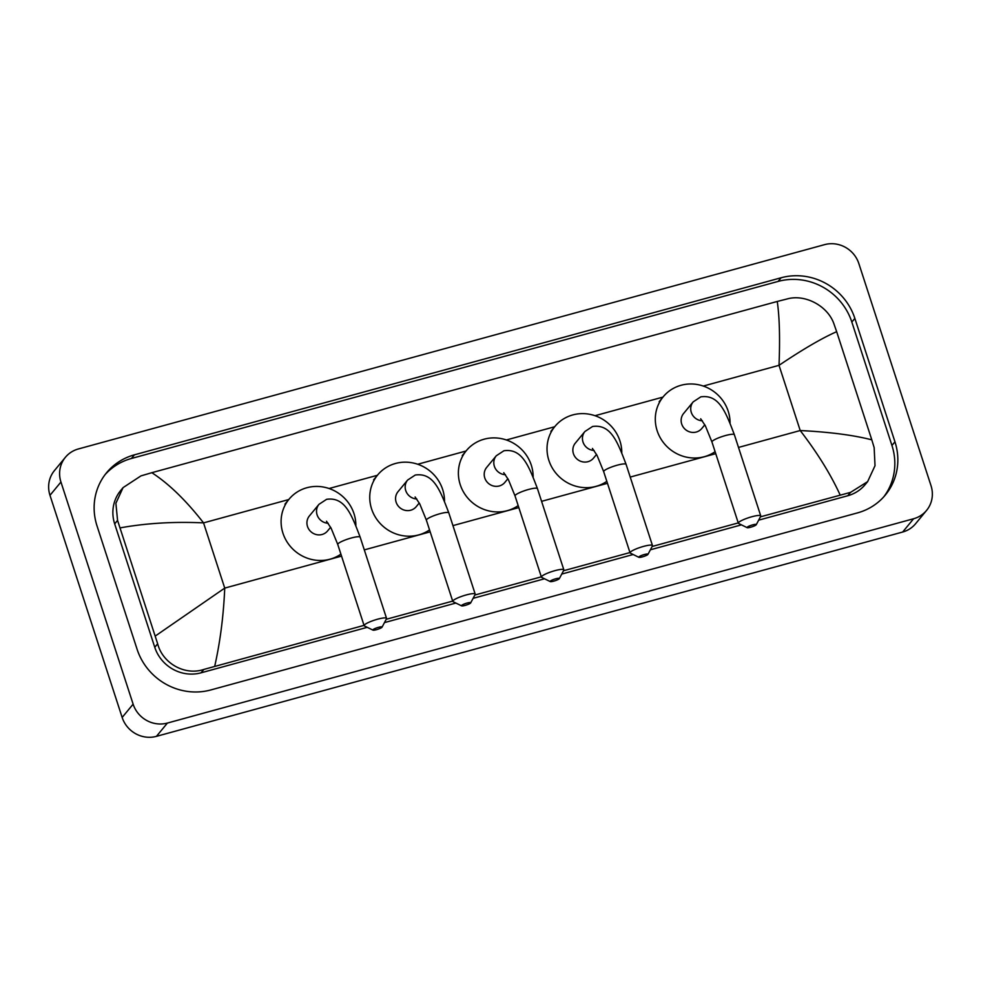 <?xml version="1.0" encoding="UTF-8"?>
<svg xmlns="http://www.w3.org/2000/svg" width="981" height="981" viewBox="0 0 981 981"><rect width="100%" height="100%" fill="white"/><g stroke="black" fill="none" stroke-linecap="round" stroke-linejoin="round"><path stroke-width="1.47" d="M752.623 524.884A4.856 0.834 162 0 0 747.166 527.668A4.856 0.834 162 0 0 750.698 527.214A4.856 0.834 162 0 0 756.253 524.712A4.856 0.834 162 0 0 752.623 524.884M747.166 527.668L738.619 523.474A11.784 2.036 -18 0 1 738.337 523.192A11.784 2.036 -18 0 1 751.875 516.729A11.784 2.036 -18 0 1 760.753 515.908A11.784 2.036 -18 0 1 760.692 516.313L756.253 524.712M700.692 418.777L705.314 425.729L711.961 442.014A11.784 2.036 162 0 1 725.499 435.539A11.784 2.036 162 0 1 734.377 434.73C725.658 411.873 719.085 394.264 700.839 396.839L693.187 401.867L683.598 413.492A11.784 11.208 39.5 0 0 690.673 432.155A11.784 11.208 39.5 0 0 701.771 428.501L704.824 424.81M715.1 451.689A38.136 36.248 -140.5 0 1 657.147 430.72A38.136 36.248 -140.5 0 1 663.266 396.729A38.136 36.248 -140.5 0 1 699.183 384.895A38.136 36.248 -140.5 0 1 728.221 411.272A38.136 36.248 -140.5 0 1 730.06 423.056M644.333 554.535A4.856 0.834 162 0 0 638.876 557.318A4.856 0.834 162 0 0 642.42 556.865A4.856 0.834 162 0 0 647.963 554.363A4.856 0.834 162 0 0 644.333 554.535M638.876 557.318L630.342 553.125A11.784 2.036 -18 0 1 630.06 552.843A11.784 2.036 -18 0 1 643.597 546.38A11.784 2.036 -18 0 1 652.475 545.559A11.784 2.036 -18 0 1 652.414 545.951L647.963 554.363M592.414 448.427L597.037 455.368L603.683 471.653A11.784 2.036 162 0 1 617.221 465.19A11.784 2.036 162 0 1 626.099 464.369C617.38 441.511 610.807 423.915 592.561 426.49L584.909 431.505L575.307 443.142A11.784 11.208 39.5 0 0 582.395 461.793A11.784 11.208 39.5 0 0 593.493 458.152L596.546 454.448M606.822 481.34A38.136 36.248 -140.5 0 1 548.87 460.371A38.136 36.248 -140.5 0 1 554.988 426.367A38.136 36.248 -140.5 0 1 590.905 414.546A38.136 36.248 -140.5 0 1 619.931 440.91A38.136 36.248 -140.5 0 1 621.782 452.707M555.7 578.802A4.856 0.834 162 0 0 550.243 581.586A4.856 0.834 162 0 0 553.775 581.132A4.856 0.834 162 0 0 559.329 578.631A4.856 0.834 162 0 0 555.7 578.802M550.243 581.586L541.696 577.392A11.784 2.036 -18 0 1 541.414 577.11A11.784 2.036 -18 0 1 554.952 570.648A11.784 2.036 -18 0 1 563.842 569.826A11.784 2.036 -18 0 1 563.768 570.231L559.329 578.631M503.768 472.695L508.391 479.648L515.037 495.932A11.784 2.036 162 0 1 528.575 489.458A11.784 2.036 162 0 1 537.453 488.648C528.734 465.791 522.162 448.182 503.927 450.757L496.263 455.785L486.674 467.41A11.784 11.208 39.5 0 0 493.75 486.073A11.784 11.208 39.5 0 0 504.847 482.419L507.9 478.716M518.176 505.607A38.136 36.248 -140.5 0 1 460.224 484.639A38.136 36.248 -140.5 0 1 466.343 450.647A38.136 36.248 -140.5 0 1 502.26 438.814A38.136 36.248 -140.5 0 1 531.297 465.178A38.136 36.248 -140.5 0 1 533.137 476.974M467.054 603.07A4.856 0.834 162 0 0 461.597 605.853A4.856 0.834 162 0 0 465.141 605.4A4.856 0.834 162 0 0 470.684 602.898A4.856 0.834 162 0 0 467.054 603.07M461.597 605.853L453.063 601.672A11.784 2.036 -18 0 1 452.781 601.39A11.784 2.036 -18 0 1 466.318 594.915A11.784 2.036 -18 0 1 475.196 594.094A11.784 2.036 -18 0 1 475.135 594.498L470.684 602.898M415.122 496.962L419.758 503.915L426.392 520.2A11.784 2.036 162 0 1 439.942 513.725A11.784 2.036 162 0 1 448.82 512.916C440.089 490.059 433.516 472.45 415.282 475.025L407.63 480.052L398.028 491.677A11.784 11.208 39.5 0 0 405.116 510.341A11.784 11.208 39.5 0 0 416.214 506.687L419.255 502.995M429.543 529.875A38.136 36.248 -140.5 0 1 371.591 508.918A38.136 36.248 -140.5 0 1 377.71 474.914A38.136 36.248 -140.5 0 1 413.614 463.093A38.136 36.248 -140.5 0 1 442.652 489.458A38.136 36.248 -140.5 0 1 444.503 501.242M378.421 627.35A4.856 0.834 162 0 0 372.952 630.121A4.856 0.834 162 0 0 376.496 629.667A4.856 0.834 162 0 0 382.05 627.166A4.856 0.834 162 0 0 378.421 627.35M372.952 630.121L364.417 625.939A11.784 2.036 -18 0 1 364.135 625.657A11.784 2.036 -18 0 1 377.673 619.183A11.784 2.036 -18 0 1 386.551 618.373A11.784 2.036 -18 0 1 386.489 618.766L382.05 627.166M326.489 521.23L331.112 528.183L337.758 544.467A11.784 2.036 162 0 1 351.296 538.005A11.784 2.036 162 0 1 360.174 537.183C351.456 514.326 344.883 496.717 326.636 499.304L318.984 504.32L309.383 515.957A11.784 11.208 39.5 0 0 316.471 534.608A11.784 11.208 39.5 0 0 327.568 530.954L330.622 527.263M340.898 554.142A38.136 36.248 -140.5 0 1 282.945 533.186A38.136 36.248 -140.5 0 1 289.064 499.182A38.136 36.248 -140.5 0 1 324.981 487.361A38.136 36.248 -140.5 0 1 354.018 513.725A38.136 36.248 -140.5 0 1 355.858 525.509M926.567 510.414L915.604 523.707A27.738 26.364 -140.5 0 1 902.655 532.033L156.433 736.351A27.738 26.364 -140.5 0 1 122.159 717.442L49.982 495.319A27.738 26.364 -140.5 0 1 54.433 470.586L65.396 457.293A27.738 26.364 -140.5 0 1 78.345 448.967L824.567 244.649A27.738 26.364 -140.5 0 1 858.841 263.558L931.018 485.681A27.738 26.364 -140.5 0 1 926.567 510.414A27.738 26.364 -140.5 0 1 913.618 518.741L167.408 723.058A27.738 26.364 -140.5 0 1 133.122 704.15L60.945 482.027A27.738 26.364 -140.5 0 1 65.396 457.293M894.954 441.806L854.856 318.408A59.633 56.677 39.5 0 0 781.146 277.758L134.434 454.828A59.633 56.677 39.5 0 0 106.586 472.732A59.633 56.677 39.5 0 0 97.021 525.902L137.107 649.312A59.633 56.677 39.5 0 0 210.817 689.95L857.541 512.879A59.633 56.677 39.5 0 0 885.377 494.976A59.633 56.677 39.5 0 0 894.954 441.806L891.937 445.46L851.839 322.062A59.633 56.677 39.5 0 0 778.129 281.412L131.417 458.483A59.633 56.677 39.5 0 0 105.114 474.596M883.832 496.766A59.633 56.677 39.5 0 0 891.937 445.46M364.037 625.363L203.852 669.434C184.82 675.909 162.638 663.303 157.659 643.794L117.561 520.396L115.893 503.278L123.054 487.631L120.688 490.512A37.437 35.586 39.5 0 0 114.679 523.891L154.765 647.301A37.437 35.586 39.5 0 0 201.056 672.819L367.237 627.325M384.466 622.604L455.883 603.045M473.1 598.336L544.516 578.778M561.745 574.069L633.162 554.51M650.378 549.789L741.44 524.86M758.669 520.151L847.768 495.748A37.437 35.586 39.5 0 0 865.254 484.504L867.633 481.634L850.564 492.364L760.422 516.84M840.141 495.013C830.809 474.546 817.504 453.05 800.214 430.536C829.681 432.032 853.544 435.123 871.802 439.844L874.157 447.618L875.015 465.705L867.633 481.634M738.239 522.91L652.132 546.491M629.961 552.561L563.499 570.758M541.328 576.828L474.853 595.026M452.682 601.095L386.207 619.293M123.054 487.631L140.957 475.883L151.834 472.695C168.904 483.78 186.145 500.518 203.545 522.885C173.993 521.5 146.206 523.167 120.172 527.876M871.802 439.844L836.658 331.688C822.103 338.077 802.887 349.285 779.024 365.324C780.091 337.881 779.49 316.593 777.246 301.461L151.834 472.695M777.246 301.461L787.682 298.813C805.291 294.042 828.001 306.035 834.058 324.208L836.658 331.688M155.305 636.019L224.735 588.097C223.558 615.676 220.222 641.721 214.716 666.246M693.187 401.867A11.784 11.208 39.5 0 0 702.371 420.8M584.909 431.505A11.784 11.208 39.5 0 0 594.094 450.451M496.263 455.785A11.784 11.208 39.5 0 0 505.448 474.718M407.63 480.052A11.784 11.208 39.5 0 0 416.802 498.986M318.984 504.32A11.784 11.208 39.5 0 0 328.169 523.253M738.509 447.434L800.214 430.536L779.024 365.324L703.279 386.06M341.535 556.117L224.735 588.097L203.545 522.885L288.757 499.55M329.076 488.513L377.403 475.282M417.722 464.246L466.049 451.015M506.368 439.979L554.682 426.747M595.001 415.711L662.972 397.097M364.307 549.887L430.181 531.849M452.94 525.62L518.826 507.582M541.586 501.34L607.46 483.314M630.231 477.073L715.75 453.663M60.945 482.027L49.982 495.319M133.122 704.15L122.159 717.442M167.408 723.058L156.433 736.351M913.618 518.741L902.655 532.033M131.417 458.483L134.434 454.828M778.129 281.412L781.146 277.758M851.839 322.062L854.856 318.408M847.768 495.748L850.564 492.364M201.056 672.819L203.852 669.434M154.765 647.301L157.659 643.794M114.679 523.891L117.561 520.396M711.961 442.014L738.337 523.192M663.266 396.729L659.158 401.707M734.377 434.73L760.753 515.908M603.683 471.653L630.06 552.843M554.988 426.367L550.881 431.358M626.099 464.369L652.475 545.559M515.037 495.932L541.414 577.11M466.343 450.647L462.235 455.625M537.453 488.648L563.842 569.826M426.392 520.2L452.781 601.39M377.71 474.914L373.589 479.893M448.82 512.916L475.196 594.094M337.758 544.467L364.135 625.657M289.064 499.182L284.956 504.16M360.174 537.183L386.551 618.373"/></g></svg>
